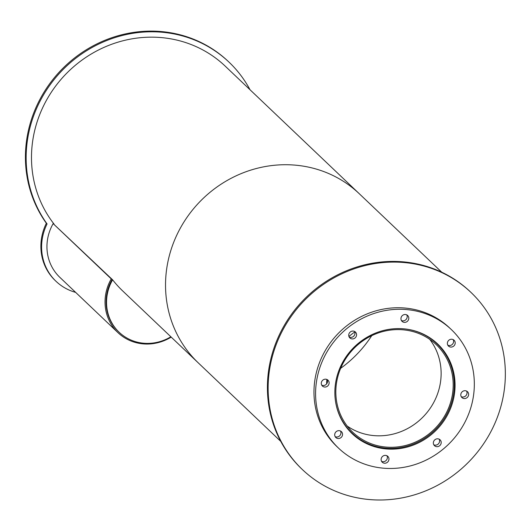 <?xml version="1.0" encoding="UTF-8"?>
<svg xmlns="http://www.w3.org/2000/svg" width="531" height="531" viewBox="0 0 531 531"><rect width="100%" height="100%" fill="white"/><g stroke="black" fill="none" stroke-linecap="round" stroke-linejoin="round"><path stroke-width="0.8" d="M445.024 415.328A60.494 56.99 -46.4 0 1 352.81 432.267A60.494 56.99 -46.4 0 1 353.228 349.159A60.494 56.99 -46.4 0 1 436.216 344.626A60.494 56.99 -46.4 0 1 445.024 415.328M347.221 426.061A60.494 56.99 133.6 0 0 432.964 403.852A60.494 56.99 133.6 0 0 429.738 339.355M406.295 329.101A61.596 58.032 -46.4 0 1 436.98 343.829A61.596 58.032 -46.4 0 1 445.947 415.819A61.596 58.032 -46.4 0 1 352.046 433.07A61.596 58.032 -46.4 0 1 335.818 403.148M446.704 416.41A61.968 58.377 -46.4 0 1 352.239 433.761A61.968 58.377 -46.4 0 1 352.67 348.628A61.968 58.377 -46.4 0 1 437.677 343.988A61.968 58.377 -46.4 0 1 446.704 416.41M444.62 352.869A61.968 58.377 133.6 0 0 436.867 343.232M351.442 432.984A61.968 58.377 133.6 0 0 361.458 440.259M408.253 320.246A4.042 3.81 -46.4 0 1 402.086 321.374A4.042 3.81 -46.4 0 1 402.113 315.819A4.042 3.81 -46.4 0 1 408.253 320.246M401.403 320.485A4.042 3.81 133.6 0 0 406.739 314.876M356.029 336.8A4.042 3.81 -46.4 0 1 349.863 337.928A4.042 3.81 -46.4 0 1 349.889 332.373A4.042 3.81 -46.4 0 1 356.029 336.8M349.179 337.039A4.042 3.81 133.6 0 0 354.516 331.43M328.583 384.909A4.042 3.81 -46.4 0 1 322.417 386.044A4.042 3.81 -46.4 0 1 322.45 380.481A4.042 3.81 -46.4 0 1 328.583 384.909M321.733 385.148A4.042 3.81 133.6 0 0 327.069 379.539M342.004 436.396A4.042 3.81 -46.4 0 1 335.838 437.524A4.042 3.81 -46.4 0 1 335.864 431.968A4.042 3.81 -46.4 0 1 342.004 436.396M335.154 436.635A4.042 3.81 133.6 0 0 340.49 431.026M388.42 461.094A4.042 3.81 -46.4 0 1 382.254 462.229A4.042 3.81 -46.4 0 1 382.28 456.673A4.042 3.81 -46.4 0 1 388.42 461.094M381.57 461.339A4.042 3.81 133.6 0 0 386.907 455.731M440.65 444.547A4.042 3.81 -46.4 0 1 434.477 445.675A4.042 3.81 -46.4 0 1 434.511 440.119A4.042 3.81 -46.4 0 1 440.65 444.547M433.8 444.786A4.042 3.81 133.6 0 0 439.13 439.177M468.09 396.431A4.042 3.81 -46.4 0 1 461.924 397.566A4.042 3.81 -46.4 0 1 461.95 392.011A4.042 3.81 -46.4 0 1 468.09 396.431M461.24 396.67A4.042 3.81 133.6 0 0 466.576 391.068M454.669 344.944A4.042 3.81 -46.4 0 1 448.503 346.079A4.042 3.81 -46.4 0 1 448.536 340.524A4.042 3.81 -46.4 0 1 454.669 344.944M447.819 345.19A4.042 3.81 133.6 0 0 453.155 339.581M463.284 425.231A81.82 77.081 -46.4 0 1 338.552 448.144A81.82 77.081 -46.4 0 1 339.123 335.731A81.82 77.081 -46.4 0 1 451.37 329.598A81.82 77.081 -46.4 0 1 463.284 425.231M338.552 448.144L336.939 446.617A81.82 77.081 -46.4 0 1 337.51 334.205A81.82 77.081 -46.4 0 1 449.757 328.072L451.37 329.598M75.654 292.389A51.487 48.5 -46.4 0 1 56.047 281.33A51.487 48.5 -46.4 0 1 47.067 223.943L46.35 223.259A122.276 115.194 -46.4 0 1 68.373 63.129A122.276 115.194 -46.4 0 1 228.33 61.496L229.047 62.173A122.276 115.194 -46.4 0 1 250.021 89.752M47.067 223.943A122.276 115.194 -46.4 0 1 69.09 63.813A122.276 115.194 -46.4 0 1 229.047 62.173M56.047 281.33L55.33 280.653A51.487 48.5 -46.4 0 1 46.35 223.259M53.153 223.617L112.154 279.386A44.863 42.268 -46.4 0 0 118.692 331.822A44.863 42.268 -46.4 0 1 112.154 279.386L111.238 278.894A45.971 43.303 -46.4 0 0 117.928 332.618L59.844 277.341A45.971 43.303 -46.4 0 1 53.153 223.617L111.238 278.894M171.194 337.105A45.971 43.303 -46.4 0 1 117.928 332.618M280.753 441.367L198.295 362.892A116.76 109.997 -46.4 0 1 199.112 202.484A116.76 109.997 -46.4 0 1 359.281 193.735A116.76 109.997 -46.4 0 0 199.112 202.484A116.76 109.997 -46.4 0 0 198.295 362.892L122.787 291.034A116.76 109.997 -46.4 0 1 112.605 279.81L112.154 279.386M170.863 336.78A44.863 42.268 -46.4 0 1 119.136 332.247A44.863 42.268 -46.4 0 1 112.605 279.81M118.911 332.034A44.863 42.268 -46.4 0 1 118.692 331.822L119.136 332.247M348.874 430.05A61.968 58.377 -46.4 0 1 348.336 429.632M326.638 383.886A61.968 58.377 -46.4 0 1 326.85 379.446M348.947 336.515A61.968 58.377 -46.4 0 1 354.761 332.001M433.362 340.285A61.968 58.377 -46.4 0 1 433.8 340.809M488.839 435.387A122.276 115.194 -46.4 0 1 302.444 469.623A122.276 115.194 -46.4 0 1 303.294 301.635A122.276 115.194 -46.4 0 1 471.037 292.475A122.276 115.194 -46.4 0 1 488.839 435.387M302.444 469.623L301.727 468.946A122.276 115.194 -46.4 0 1 302.584 300.958A122.276 115.194 -46.4 0 1 470.32 291.791L471.037 292.475M371.74 335.665A115.658 108.955 -46.4 0 1 340.663 368.315A115.658 108.955 133.6 0 0 371.74 335.665M54.069 224.109A116.76 109.997 -46.4 0 1 70.802 69.276A116.76 109.997 -46.4 0 1 225.244 66.169L441.739 272.204M347.891 429.114L352.046 433.07M432.825 339.873L436.98 343.829"/></g></svg>
